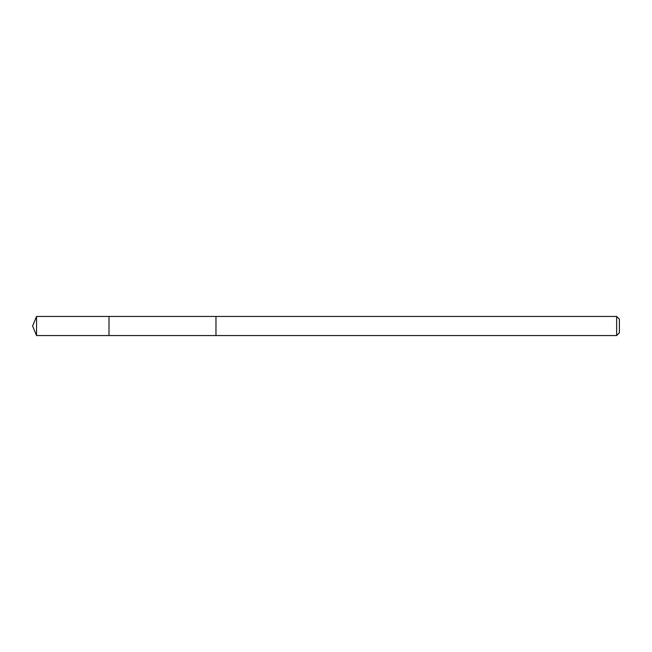 <?xml version="1.0" encoding="UTF-8"?>
<svg xmlns="http://www.w3.org/2000/svg" width="652" height="652" viewBox="0 0 652 652"><rect width="100%" height="100%" fill="white"/><g stroke="black" fill="none" stroke-linecap="round" stroke-linejoin="round"><path stroke-width="0.98" d="M108.998 335.552L108.998 316.448L36.553 316.448L36.553 335.552L108.998 335.552L108.998 316.448L215.975 316.448L215.975 335.552L36.553 335.552L32.6 326L36.553 335.552M215.975 320.042L215.975 335.552L616.645 335.552L616.645 316.448L215.975 316.448L215.975 320.042M616.645 316.448L619.4 319.203L619.4 332.797L616.645 335.552M32.6 326L36.553 316.448"/></g></svg>
